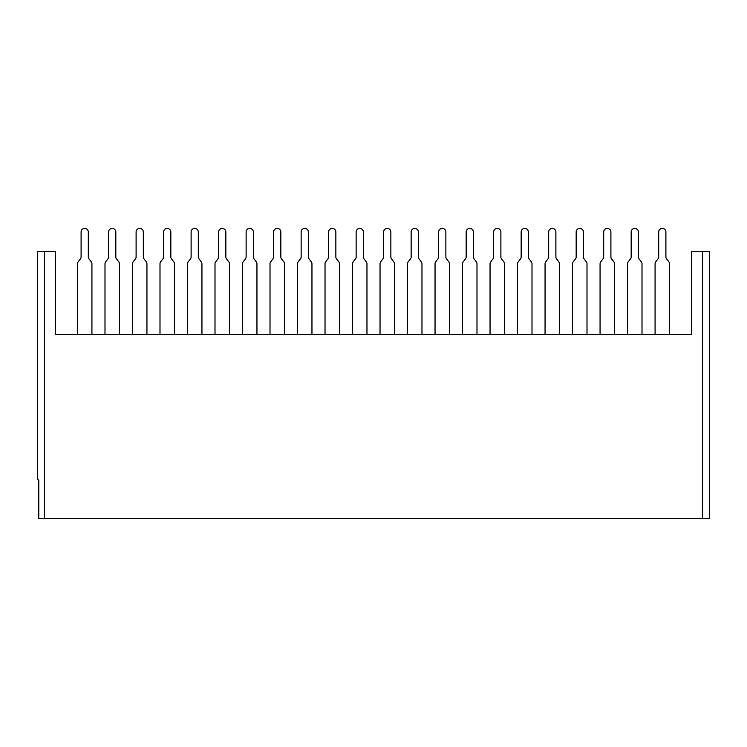 <?xml version="1.0" encoding="UTF-8"?>
<svg xmlns="http://www.w3.org/2000/svg" width="747" height="747" viewBox="0 0 747 747"><rect width="100%" height="100%" fill="white"/><g stroke="black" fill="none" stroke-linecap="round" stroke-linejoin="round"><path stroke-width="1.12" d="M44.568 251.496L37.35 251.496L37.35 478.892L38.797 480.34L38.797 518.605L44.568 518.605L44.568 251.496L55.399 251.496L55.399 334.516L55.399 251.496M702.432 518.605L702.432 251.496L709.65 251.496L709.65 518.605L44.568 518.605M702.432 251.496L691.601 251.496L691.601 334.516L55.399 334.516M684.019 334.516L691.601 334.516L691.601 255.11M653.989 334.516L642.009 334.516L642.009 263.803A3.249 3.249 0 0 0 641.337 261.823L639.068 258.873A3.249 3.249 0 0 1 638.396 256.893L638.396 232.009A3.614 3.614 0 0 0 634.791 228.395A3.614 3.614 0 0 0 631.178 232.009L631.178 256.893A3.249 3.249 0 0 1 630.505 258.873L628.246 261.823A3.249 3.249 0 0 0 627.573 263.803L627.573 334.516L615.584 334.516M598.982 334.516L587.002 334.516L587.002 263.803A3.249 3.249 0 0 0 586.33 261.823L584.061 258.873A3.249 3.249 0 0 1 583.388 256.893L583.388 232.009A3.614 3.614 0 0 0 579.784 228.395A3.614 3.614 0 0 0 576.17 232.009L576.17 256.893A3.249 3.249 0 0 1 575.498 258.873L573.229 261.823A3.249 3.249 0 0 0 572.566 263.803L572.566 334.516L560.577 334.516M543.975 334.516L531.995 334.516L531.995 263.803A3.249 3.249 0 0 0 531.322 261.823L529.053 258.873A3.249 3.249 0 0 1 528.381 256.893L528.381 232.009A3.614 3.614 0 0 0 524.777 228.395A3.614 3.614 0 0 0 521.163 232.009L521.163 256.893A3.249 3.249 0 0 1 520.491 258.873L518.222 261.823A3.249 3.249 0 0 0 517.55 263.803L517.55 334.516L505.57 334.516M488.968 334.516L476.988 334.516L476.988 263.803A3.249 3.249 0 0 0 476.315 261.823L474.046 258.873A3.249 3.249 0 0 1 473.374 256.893L473.374 232.009A3.614 3.614 0 0 0 469.76 228.395A3.614 3.614 0 0 0 466.156 232.009L466.156 256.893A3.249 3.249 0 0 1 465.484 258.873L463.215 261.823A3.249 3.249 0 0 0 462.542 263.803L462.542 334.516L450.562 334.516M433.96 334.516L421.971 334.516L421.971 263.803A3.249 3.249 0 0 0 421.308 261.823L419.039 258.873A3.249 3.249 0 0 1 418.367 256.893L418.367 232.009A3.614 3.614 0 0 0 414.753 228.395A3.614 3.614 0 0 0 411.149 232.009L411.149 256.893A3.249 3.249 0 0 1 410.476 258.873L408.207 261.823A3.249 3.249 0 0 0 407.535 263.803L407.535 334.516L395.555 334.516M378.953 334.516L366.964 334.516L366.964 263.803A3.249 3.249 0 0 0 366.291 261.823L364.032 258.873A3.249 3.249 0 0 1 363.359 256.893L363.359 232.009A3.614 3.614 0 0 0 359.746 228.395A3.614 3.614 0 0 0 356.142 232.009L356.142 256.893A3.249 3.249 0 0 1 355.469 258.873L353.2 261.823A3.249 3.249 0 0 0 352.528 263.803L352.528 334.516L345.674 334.516M318.81 334.516L311.957 334.516L311.957 263.803A3.249 3.249 0 0 0 311.284 261.823L309.025 258.873A3.249 3.249 0 0 1 308.352 256.893L308.352 232.009A3.614 3.614 0 0 0 304.739 228.395A3.614 3.614 0 0 0 301.134 232.009L301.134 256.893A3.249 3.249 0 0 1 300.462 258.873L298.193 261.823A3.249 3.249 0 0 0 297.521 263.803L297.521 334.516L290.667 334.516M263.803 334.516L256.949 334.516L256.949 263.803A3.249 3.249 0 0 0 256.277 261.823L254.008 258.873A3.249 3.249 0 0 1 253.345 256.893L253.345 232.009A3.614 3.614 0 0 0 249.731 228.395A3.614 3.614 0 0 0 246.118 232.009L246.118 256.893A3.249 3.249 0 0 1 245.455 258.873L243.186 261.823A3.249 3.249 0 0 0 242.514 263.803L242.514 334.516L235.66 334.516M208.796 334.516L201.942 334.516L201.942 263.803A3.249 3.249 0 0 0 201.27 261.823L199.001 258.873A3.249 3.249 0 0 1 198.328 256.893L198.328 232.009A3.614 3.614 0 0 0 194.724 228.395A3.614 3.614 0 0 0 191.111 232.009L191.111 256.893A3.249 3.249 0 0 1 190.438 258.873L188.179 261.823A3.249 3.249 0 0 0 187.506 263.803L187.506 334.516L180.653 334.516M153.789 334.516L146.935 334.516L146.935 263.803A3.249 3.249 0 0 0 146.263 261.823L143.994 258.873A3.249 3.249 0 0 1 143.321 256.893L143.321 232.009A3.614 3.614 0 0 0 139.717 228.395A3.614 3.614 0 0 0 136.103 232.009L136.103 256.893A3.249 3.249 0 0 1 135.431 258.873L133.171 261.823A3.249 3.249 0 0 0 132.499 263.803L132.499 334.516L125.636 334.516M98.781 334.516L91.928 334.516L91.928 263.803A3.249 3.249 0 0 0 91.255 261.823L88.986 258.873A3.249 3.249 0 0 1 88.314 256.893L88.314 232.009A3.614 3.614 0 0 0 84.71 228.395A3.614 3.614 0 0 0 81.096 232.009L81.096 256.893A3.249 3.249 0 0 1 80.424 258.873L78.155 261.823A3.249 3.249 0 0 0 77.492 263.803L77.492 334.516M449.479 334.516L449.479 263.803A3.249 3.249 0 0 0 448.807 261.823L446.538 258.873A3.249 3.249 0 0 1 445.866 256.893L445.866 232.009A3.614 3.614 0 0 0 442.261 228.395A3.614 3.614 0 0 0 438.648 232.009L438.648 256.893A3.249 3.249 0 0 1 437.975 258.873L435.716 261.823A3.249 3.249 0 0 0 435.043 263.803L435.043 334.516M284.458 334.516L284.458 263.803A3.249 3.249 0 0 0 283.785 261.823L281.516 258.873A3.249 3.249 0 0 1 280.844 256.893L280.844 232.009A3.614 3.614 0 0 0 277.24 228.395A3.614 3.614 0 0 0 273.626 232.009L273.626 256.893A3.249 3.249 0 0 1 272.954 258.873L270.685 261.823A3.249 3.249 0 0 0 270.012 263.803L270.012 334.516M339.465 334.516L339.465 263.803A3.249 3.249 0 0 0 338.793 261.823L336.523 258.873A3.249 3.249 0 0 1 335.851 256.893L335.851 232.009A3.614 3.614 0 0 0 332.247 228.395A3.614 3.614 0 0 0 328.633 232.009L328.633 256.893A3.249 3.249 0 0 1 327.961 258.873L325.692 261.823A3.249 3.249 0 0 0 325.029 263.803L325.029 334.516M394.472 334.516L394.472 263.803A3.249 3.249 0 0 0 393.8 261.823L391.531 258.873A3.249 3.249 0 0 1 390.858 256.893L390.858 232.009A3.614 3.614 0 0 0 387.254 228.395A3.614 3.614 0 0 0 383.641 232.009L383.641 256.893A3.249 3.249 0 0 1 382.968 258.873L380.709 261.823A3.249 3.249 0 0 0 380.036 263.803L380.036 334.516M504.486 334.516L504.486 263.803A3.249 3.249 0 0 0 503.814 261.823L501.545 258.873A3.249 3.249 0 0 1 500.882 256.893L500.882 232.009A3.614 3.614 0 0 0 497.269 228.395A3.614 3.614 0 0 0 493.655 232.009L493.655 256.893A3.249 3.249 0 0 1 492.992 258.873L490.723 261.823A3.249 3.249 0 0 0 490.051 263.803L490.051 334.516M559.494 334.516L559.494 263.803A3.249 3.249 0 0 0 558.821 261.823L556.562 258.873A3.249 3.249 0 0 1 555.889 256.893L555.889 232.009A3.614 3.614 0 0 0 552.276 228.395A3.614 3.614 0 0 0 548.672 232.009L548.672 256.893A3.249 3.249 0 0 1 547.999 258.873L545.73 261.823A3.249 3.249 0 0 0 545.058 263.803L545.058 334.516M614.501 334.516L614.501 263.803A3.249 3.249 0 0 0 613.829 261.823L611.569 258.873A3.249 3.249 0 0 1 610.897 256.893L610.897 232.009A3.614 3.614 0 0 0 607.283 228.395A3.614 3.614 0 0 0 603.679 232.009L603.679 256.893A3.249 3.249 0 0 1 603.006 258.873L600.737 261.823A3.249 3.249 0 0 0 600.065 263.803L600.065 334.516M669.508 334.516L669.508 263.803A3.249 3.249 0 0 0 668.845 261.823L666.576 258.873A3.249 3.249 0 0 1 665.904 256.893L665.904 232.009A3.614 3.614 0 0 0 662.29 228.395A3.614 3.614 0 0 0 658.686 232.009L658.686 256.893A3.249 3.249 0 0 1 658.014 258.873L655.745 261.823A3.249 3.249 0 0 0 655.072 263.803L655.072 334.516M119.427 334.516L119.427 263.803A3.249 3.249 0 0 0 118.754 261.823L116.495 258.873A3.249 3.249 0 0 1 115.822 256.893L115.822 232.009A3.614 3.614 0 0 0 112.209 228.395A3.614 3.614 0 0 0 108.604 232.009L108.604 256.893A3.249 3.249 0 0 1 107.932 258.873L105.663 261.823A3.249 3.249 0 0 0 104.991 263.803L104.991 334.516M174.434 334.516L174.434 263.803A3.249 3.249 0 0 0 173.771 261.823L171.502 258.873A3.249 3.249 0 0 1 170.83 256.893L170.83 232.009A3.614 3.614 0 0 0 167.216 228.395A3.614 3.614 0 0 0 163.612 232.009L163.612 256.893A3.249 3.249 0 0 1 162.939 258.873L160.67 261.823A3.249 3.249 0 0 0 159.998 263.803L159.998 334.516M229.45 334.516L229.45 263.803A3.249 3.249 0 0 0 228.778 261.823L226.509 258.873A3.249 3.249 0 0 1 225.837 256.893L225.837 232.009A3.614 3.614 0 0 0 222.223 228.395A3.614 3.614 0 0 0 218.619 232.009L218.619 256.893A3.249 3.249 0 0 1 217.947 258.873L215.678 261.823A3.249 3.249 0 0 0 215.005 263.803L215.005 334.516"/></g></svg>
